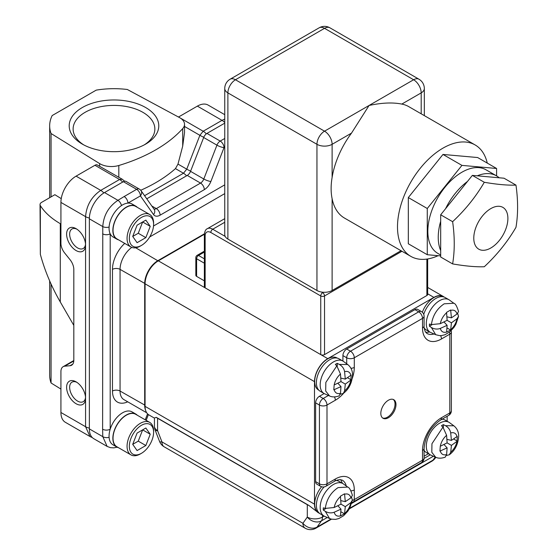 <?xml version="1.0" encoding="UTF-8"?>
<svg xmlns="http://www.w3.org/2000/svg" width="556" height="556" viewBox="0 0 556 556"><rect width="100%" height="100%" fill="white"/><g stroke="black" fill="none" stroke-linecap="round" stroke-linejoin="round"><path stroke-width="0.83" d="M49.665 280.912L49.665 375.286A64.322 37.134 0 0 0 51.062 382.98L60.924 389.089M51.062 382.98L51.062 284.046M51.062 196.9L51.062 133.516L99.635 163.589A16.082 9.285 0 0 0 100.024 163.818A16.082 9.285 0 0 0 118.817 165.493A150.085 86.653 0 0 0 182.702 128.61A16.082 9.285 0 0 0 184.522 124.322A16.082 9.285 0 0 0 179.407 117.531L127.317 89.488A64.322 37.134 0 0 0 96.209 90.135L52.174 115.558A64.322 37.134 0 0 0 49.665 125.823A64.322 37.134 0 0 0 51.062 133.516M90.002 436.529L65.365 422.303A21.441 12.378 -60 0 1 60.924 412.489L85.568 426.716L89.996 436.523L92.338 437.607M73.795 360.955L64.718 366.195A10.724 6.192 -120 0 0 63.148 366.682A10.724 6.192 -120 0 0 60.924 371.589L60.924 412.489M178.483 117.038A5.358 3.093 -60 0 1 178.525 117.01L203.169 131.237L199.882 135.316L186.753 169.156L183.473 173.243L144.574 195.698M224.749 119.06L222.011 120.353L197.373 106.126L178.525 117.01M197.373 106.126A21.441 12.378 -60 0 1 208.097 105.063L224.749 114.675M122.695 182.069A10.724 6.192 -120 0 0 119.575 179.498L100.726 190.374C91.511 196.727 86.458 205.484 85.568 216.638L60.924 202.412L60.924 243.313A10.724 6.192 -120 0 0 64.718 253.077L70.021 259.68A10.724 6.192 60 0 1 73.816 269.451L73.816 360.33A10.724 6.192 60 0 1 71.592 365.236A10.724 6.192 60 0 1 70.021 365.723L72.794 364.117M117.128 447.198L113.834 447.858L110.47 447.663L107.134 446.419L93.79 438.712A21.441 12.378 120 0 1 89.356 428.898L89.356 218.821A21.441 12.378 120 0 1 104.514 192.564L117.941 200.313L124.141 196.546A5.358 3.093 60 0 1 127.929 203.114A19.029 10.988 120 0 0 122.515 204.928A19.029 10.988 120 0 0 121.486 205.567A19.029 10.988 120 0 0 109.101 227.015A19.029 10.988 120 0 0 110.199 233.826A19.029 10.988 120 0 0 113 236.946L116.795 239.129A19.029 10.988 120 0 0 118.518 239.817M124.141 196.546L136.63 189.339A5.358 3.093 -60 0 1 139.306 189.075L126.038 181.416A5.358 3.093 120 0 0 123.362 181.68L104.514 192.564M224.749 123.147L206.957 133.419A5.358 3.093 120 0 0 203.67 137.506L190.541 171.345A5.358 3.093 -60 0 1 187.261 175.425L146.756 198.812M107.134 446.419L102.784 436.655L102.617 429.211A5.358 3.093 0 0 0 110.199 429.211A19.029 10.988 120 0 0 109.101 437.287A19.029 10.988 120 0 0 113 444.835L116.795 447.017A19.029 10.988 120 0 0 118.518 447.705M102.617 429.211L102.784 226.577C103.548 215.367 108.601 206.617 117.941 200.313A5.358 3.023 61.1 0 1 121.486 205.567M73.816 325.392L60.284 301.957C51.367 286.451 44.723 270.584 40.352 254.363L40.032 204.552A5.358 3.093 0 0 0 40.352 205.616A85.763 49.512 0 0 0 60.284 223.658L60.924 224.033M94.937 165.271A5.358 3.093 -60 0 1 96.946 164.778L122.251 179.227L119.575 179.498L94.937 165.271L76.089 176.148L100.726 190.374A10.724 6.192 -120 0 1 103.854 192.96M60.924 202.412A21.441 12.378 -60 0 1 76.089 176.148M61.25 198.645L54.877 194.697L41.603 202.363A5.358 3.093 0 0 0 40.032 204.552M184.522 124.322L184.522 132.606L182.702 146.124L177.983 164.096L175.46 168.614A150.085 86.653 180 0 1 140.737 190.27M76.089 250.554A13.4 7.735 -120 0 0 85.561 245.085A13.4 7.735 -120 0 0 76.089 228.669L76.089 228.669A13.4 7.735 -120 0 0 66.609 234.139A13.4 7.735 -120 0 0 76.089 250.554M76.089 403.732A13.4 7.735 -120 0 0 85.561 398.263A13.4 7.735 -120 0 0 76.089 381.854L76.089 381.854A13.4 7.735 -120 0 0 66.609 387.323A13.4 7.735 -120 0 0 76.089 403.732M64.718 366.195L70.021 365.723M76.881 229.162A11.259 6.498 -120 0 0 71.974 228.989A11.259 6.498 -120 0 0 70.251 238.01A11.259 6.498 -120 0 0 77.604 247.927A11.259 6.498 -120 0 0 83.233 248.483A11.259 6.498 -120 0 0 85.527 244.147M76.881 382.347A11.259 6.498 -120 0 0 71.974 382.167A11.259 6.498 -120 0 0 70.251 391.188A11.259 6.498 -120 0 0 77.604 401.105A11.259 6.498 -120 0 0 83.233 401.668A11.259 6.498 -120 0 0 85.527 397.332M137.276 415.214A19.029 10.988 120 0 0 135.824 414.06L132.029 411.871A19.029 10.988 120 0 0 122.515 412.816A19.029 10.988 120 0 0 110.199 429.211L110.199 233.826A5.358 3.093 0 0 1 102.617 233.826M137.276 207.325A19.029 10.988 120 0 0 135.824 206.172L132.029 203.982A19.029 10.988 120 0 0 127.929 203.114L140.418 195.907L153.546 214.581A10.724 6.192 -60 0 0 160.114 215.172L204.316 189.652A10.724 6.192 -60 0 0 210.877 181.485A5.358 1.133 -158.8 0 1 203.809 179.004L216.937 145.165L203.67 137.506M135.824 414.06A19.029 10.988 120 0 0 126.309 415.005A19.029 10.988 120 0 0 113.876 431.769A19.029 10.988 120 0 0 116.795 447.017M135.824 206.172A19.029 10.988 120 0 0 126.309 207.117A19.029 10.988 120 0 0 113.876 223.88A19.029 10.988 120 0 0 116.795 239.129M149.71 422.393L135.685 414.296A18.758 10.828 120 0 0 126.309 415.221A18.758 10.828 120 0 0 114.049 431.755A18.758 10.828 120 0 0 116.927 446.788L130.952 454.884A18.758 10.828 -60 0 1 128.075 439.852A18.758 10.828 -60 0 1 140.334 423.318A18.758 10.828 -60 0 1 149.71 422.393A18.758 10.828 -60 0 1 153.595 430.976L153.595 432.29A17.153 9.904 120 0 0 141.467 425.291A17.153 9.904 120 0 0 129.339 446.294A17.153 9.904 120 0 0 141.467 453.3L140.334 453.953A18.758 10.828 -60 0 1 130.952 454.884M149.71 214.505L135.685 206.408A18.758 10.828 120 0 0 126.309 207.332A18.758 10.828 120 0 0 114.049 223.866A18.758 10.828 120 0 0 116.927 238.899L130.952 246.996A18.758 10.828 -60 0 1 128.075 231.963A18.758 10.828 -60 0 1 140.334 215.429A18.758 10.828 -60 0 1 149.71 214.505A18.758 10.828 -60 0 1 153.595 223.088L153.595 224.402A17.153 9.904 120 0 0 141.467 217.403A17.153 9.904 120 0 0 129.339 238.406A17.153 9.904 120 0 0 141.467 245.411L140.334 246.065A18.758 10.828 -60 0 1 130.952 246.996M145.575 410.252A18.758 10.828 -60 0 1 144.692 405.268L144.692 283.595A18.758 10.828 -60 0 1 157.96 260.618L204.399 233.805M140.334 246.065L141.467 245.411A17.153 9.904 120 0 0 153.595 224.402M132.717 236.46L137.089 242.687L145.846 237.634L150.224 226.355L145.846 220.127L137.089 225.18L132.717 236.46L138.263 233.256L142.642 221.976L150.224 226.355M140.334 453.953L141.467 453.3A17.153 9.904 120 0 0 153.595 432.29M145.846 428.016L137.089 433.068L132.717 444.348L137.089 450.575L145.846 445.523L150.224 434.243L145.846 428.016M138.263 233.256L145.846 237.634M132.717 444.348L138.263 441.144L142.642 429.864L150.224 434.243M138.263 441.144L145.846 445.523M82.316 144.108A44.793 25.861 0 0 0 145.658 144.108A44.793 25.861 0 0 0 145.658 107.537A44.793 25.861 0 0 0 82.316 107.537A44.793 25.861 0 0 0 82.316 144.108L82.316 144.108M144.212 144.907A40.873 23.595 0 0 0 154.86 129.02A40.873 23.595 0 0 0 142.892 112.333A40.873 23.595 0 0 0 98.349 107.218A40.873 23.595 0 0 0 73.121 129.02A40.873 23.595 0 0 0 83.768 144.907M490.837 208.59A24.123 13.928 -60 0 1 502.895 207.395A24.123 13.928 -60 0 1 506.592 226.723A24.123 13.928 -60 0 1 490.837 247.983A24.123 13.928 -60 0 1 478.779 249.178A24.123 13.928 -60 0 1 475.081 229.85A24.123 13.928 -60 0 1 490.837 208.59M452.619 221.684C465.344 209.8 475.901 196.664 484.297 182.278L472.357 175.383L467.485 181.444A48.24 27.856 120 0 0 445.551 208.729L440.679 214.79L440.679 221.281A48.24 27.856 120 0 0 440.679 250.527L440.679 257.018L452.619 263.912C454.787 251.027 454.787 236.946 452.619 221.684L440.679 214.79M484.297 182.278C497.022 184.474 507.579 185.412 515.968 185.106C518.136 200.375 518.136 214.449 515.968 227.341C507.579 241.728 497.022 254.856 484.297 266.741C475.901 267.054 465.344 266.109 452.619 263.912M515.968 185.106L504.028 178.212L499.163 177.781A48.24 27.856 120 0 0 496.473 175.835L486.055 169.823A48.24 27.856 120 0 0 461.932 172.207A48.24 27.856 120 0 0 430.42 214.72A48.24 27.856 120 0 0 437.815 253.376L440.679 255.037M487.258 163.089A64.322 37.134 120 0 0 475.144 144.956A64.322 37.134 120 0 0 442.979 148.139A64.322 37.134 120 0 0 400.959 204.823A64.322 37.134 120 0 0 410.821 256.365A64.322 37.134 120 0 0 438.114 255.69M351.51 133.113L332.12 144.31L332.12 177.413A64.322 37.134 120 0 1 351.51 133.113L369.073 105.466C381.882 102.728 392.793 102.262 401.793 104.083A64.322 37.134 120 0 1 408.813 106.662L475.144 144.956M332.12 177.413C330.792 185.197 330.792 192.306 332.12 198.742A64.322 37.134 120 0 0 344.491 218.07L410.821 256.365M440.679 221.281L440.679 250.527M467.485 181.444L445.551 208.729M499.163 177.781L472.357 175.383M496.473 175.835A48.24 27.856 120 0 0 477.229 175.821M496.591 175.904L496.591 168.482L461.932 165.382L427.272 208.5L427.272 254.717L440.679 255.92M496.591 168.482L477.646 157.536L442.979 154.443L408.319 197.561L408.319 243.778L427.272 254.717M316.955 290.489L316.955 144.31A10.724 6.192 120 0 1 324.537 131.181L413.608 79.758L324.537 28.328L235.466 79.758L324.537 131.181A10.724 6.192 -120 0 1 332.12 144.31A10.724 6.192 180 0 1 316.955 144.31L227.884 92.887A10.724 6.192 180 0 1 224.749 88.508L224.749 234.688A10.724 6.192 0 0 0 225.166 236.397A10.724 6.192 0 0 0 227.884 239.066L316.955 290.489A10.724 6.192 0 0 0 321.576 292.06A10.724 6.192 0 0 0 323.356 292.261A10.724 6.192 0 0 0 332.12 290.489L401.022 250.707M205.143 287.862L320.749 354.603L320.749 295.959L210.828 232.498A8.041 4.643 -120 0 0 205.143 235.779L205.143 287.862A2.683 1.55 180 0 1 204.358 286.771L204.358 234.688A2.683 1.55 0 0 0 205.143 235.779M401.967 251.256L324.537 295.959L324.537 354.603L426.876 295.521L426.876 259.075M427.661 258.957L427.661 294.43A2.683 1.55 180 0 1 426.876 295.521M324.537 354.603A2.683 1.55 180 0 1 320.749 354.603M204.358 263.21L196.615 258.735L196.615 276.374L204.358 280.843M196.615 276.374A2.683 1.55 180 0 1 195.83 275.283L195.83 257.643A2.683 1.55 0 0 0 196.615 258.735A2.683 1.55 -60 0 1 198.513 255.454L204.358 258.832M461.932 165.382L442.979 154.443M427.272 208.5L408.319 197.561M388.401 417.737A10.724 6.192 120 0 0 395.406 408.292A10.724 6.192 120 0 0 393.759 399.701A10.724 6.192 120 0 0 388.401 400.23A10.724 6.192 120 0 0 381.402 409.682A10.724 6.192 120 0 0 383.042 418.272A10.724 6.192 120 0 0 388.401 417.737M382.591 417.959A10.724 6.192 120 0 0 387.456 417.188A10.724 6.192 120 0 0 394.322 408.173A10.724 6.192 120 0 0 393.266 399.465M333.447 361.935A18.758 10.828 120 0 0 321.187 378.469A18.758 10.828 120 0 0 324.065 393.502A18.758 10.828 120 0 0 324.662 393.808L329.562 395.976L325.677 391.014L325.837 382.431L336.811 365.876L335.337 364.451A18.411 10.627 -60 0 1 336.29 363.867A18.411 10.627 -60 0 1 337.235 363.36L339.334 364.416L347.708 364.527L343.386 361.372A18.758 10.828 120 0 0 342.823 361.004A18.758 10.828 120 0 0 333.447 361.935M342.823 361.004L339.035 358.822A18.758 10.828 120 0 0 329.652 359.746A18.758 10.828 120 0 0 317.4 376.28A18.758 10.828 120 0 0 320.277 391.313L324.065 393.502M333.447 484.478A18.758 10.828 120 0 0 321.187 501.012A18.758 10.828 120 0 0 324.065 516.044A18.758 10.828 120 0 0 324.662 516.35L329.562 518.519L325.281 511.325L323.307 510.033A18.411 10.627 -60 0 1 323.307 507.843L325.281 508.406C326.567 499.413 330.834 492.484 338.069 487.619L347.708 487.07L343.386 483.915A18.758 10.828 120 0 0 342.823 483.553A18.758 10.828 120 0 0 333.447 484.478M324.085 486.924A18.758 10.828 120 0 0 320.277 513.855L324.065 516.044M439.574 423.206A18.758 10.828 120 0 0 427.314 439.74A18.758 10.828 120 0 0 430.191 454.773A18.758 10.828 120 0 0 430.789 455.079L435.689 457.247L431.803 452.292L431.963 443.702L442.937 427.147L441.464 425.722A18.411 10.627 -60 0 1 442.416 425.138A18.411 10.627 -60 0 1 443.361 424.631L445.46 425.694L453.835 425.799L449.512 422.643A18.758 10.828 120 0 0 448.949 422.282A18.758 10.828 120 0 0 439.574 423.206M424.082 450.318A18.758 10.828 120 0 0 426.403 452.584L430.191 454.773M439.574 300.664A18.758 10.828 120 0 0 427.314 317.198A18.758 10.828 120 0 0 430.191 332.231A18.758 10.828 120 0 0 430.789 332.537L435.689 334.698L431.407 327.505L429.434 326.212A18.411 10.627 -60 0 1 429.434 324.023L431.407 324.586C432.693 315.593 436.96 308.663 444.195 303.805L453.835 303.256L449.512 300.101A18.758 10.828 120 0 0 448.949 299.733A18.758 10.828 120 0 0 439.574 300.664M448.949 299.733L445.161 297.543A18.758 10.828 120 0 0 435.779 298.475A18.758 10.828 120 0 0 423.741 314.314M424.207 327.97A18.758 10.828 120 0 0 426.403 330.042L430.191 332.231M337.318 358.14L337.005 357.96A18.494 10.675 120 0 0 327.762 358.87A18.494 10.675 120 0 0 315.676 375.168A18.494 10.675 120 0 0 318.512 389.985L318.824 390.166M321.604 486.75A18.494 10.675 120 0 0 318.512 512.535L318.824 512.715M424.082 450.902A18.494 10.675 120 0 0 424.638 451.257L424.951 451.444M443.445 296.869L443.132 296.682A18.494 10.675 120 0 0 433.888 297.599A18.494 10.675 120 0 0 422.351 312.25M424.284 328.492A18.494 10.675 120 0 0 424.638 328.714L424.951 328.895M336.811 365.876L340.474 374.021C337.186 376.982 335.08 380.631 334.163 384.967L333.808 389.832L340.988 386.594L340.487 393.349L339.077 395.914C335.331 397.199 332.154 397.22 329.562 395.976M340.474 374.021L340.988 381.611L334.163 384.967M334.163 389.693C335.08 392.946 337.186 394.169 340.487 393.349M340.341 394.19L343.219 393.502L344.581 390.986C347.861 388.005 349.967 384.356 350.899 380.033L351.149 375.105L345.297 379.116L344.574 371.651C344.004 368.517 342.26 366.105 339.334 364.416M344.581 390.986L345.304 384.099L350.899 380.033M350.899 375.3C349.953 372.04 347.847 370.824 344.574 371.651M325.281 511.325C328.2 513.014 331.161 513.32 334.163 512.243C335.08 515.495 337.186 516.712 340.487 515.892L344.525 513.855L345.304 506.648L350.899 502.582L352.4 500.136L351.552 497.3M334.163 512.243L340.988 509.136L340.487 515.892M344.581 513.529C347.861 510.547 349.967 506.898 350.899 502.582M347.708 487.07C349.251 487.355 350.815 490.114 352.414 495.347L350.899 497.849C349.953 494.583 347.847 493.367 344.574 494.201L344.511 493.825L340.439 496.174L340.988 504.153L334.163 507.51L325.281 508.406M350.899 497.849L345.297 501.665L344.574 494.201M340.474 496.564C337.186 499.524 335.08 503.173 334.163 507.51M446.468 455.461L449.345 454.773L450.707 452.257C453.988 449.276 456.094 445.627 457.025 441.311L457.275 436.384L451.423 440.394L450.701 432.929C450.131 429.795 448.386 427.376 445.46 425.694M450.707 452.257L451.43 445.377L457.025 441.311M457.025 436.578C456.08 433.312 453.974 432.095 450.701 432.929M442.937 427.147L446.6 435.292C443.313 438.253 441.207 441.902 440.289 446.239L439.935 451.111L447.114 447.865L446.614 454.62L445.203 457.185C441.457 458.471 438.281 458.491 435.689 457.247M446.6 435.292L447.114 442.882L440.289 446.239M440.289 450.972C441.207 454.224 443.313 455.44 446.614 454.62M453.835 303.256C455.378 303.541 456.942 306.3 458.54 311.527L457.025 314.029C456.08 310.769 453.974 309.553 450.701 310.38L450.638 310.005L446.565 312.361L447.114 320.339L440.289 323.696L431.407 324.586M457.025 314.029L451.423 317.844L450.701 310.38M446.6 312.75C443.313 315.711 441.207 319.359 440.289 323.696M431.407 327.505C434.326 329.194 437.287 329.5 440.289 328.422C441.207 331.675 443.313 332.898 446.614 332.078L450.652 330.042L451.43 322.827L457.025 318.762L458.526 316.322L457.678 313.48M440.289 328.422L447.114 325.323L446.614 332.078M450.707 329.715C453.988 326.733 456.094 323.085 457.025 318.762M337.318 480.683L337.005 480.502A18.494 10.675 120 0 0 336.637 480.308M424.082 456.219L428.391 453.738M447.149 421.239L447.149 416.27M444.168 297.085A18.758 10.828 120 0 0 443.264 296.452A18.758 10.828 120 0 0 433.888 297.384L327.762 358.655A18.758 10.828 120 0 0 314.494 381.631L314.494 504.174A18.758 10.828 120 0 0 318.38 512.764A18.758 10.828 120 0 0 319.373 513.23M340.453 479.613A21.441 12.378 -60 0 1 342.329 483.268M315.627 481.635A5.358 3.093 120 0 0 316.739 484.088L320.527 486.278A5.358 3.093 -60 0 1 319.422 483.824L315.627 481.635L315.627 402.857A5.358 3.093 120 0 1 319.422 396.289L324.162 393.558M346.708 363.798L346.708 357.779A5.358 3.093 -60 0 1 350.502 351.211L418.724 311.826A5.358 3.093 -60 0 1 421.406 311.562L417.612 309.372A5.358 3.093 120 0 0 414.936 309.636L346.708 349.022A5.358 3.093 120 0 0 342.92 355.59L342.92 361.059M429.698 331.946A21.441 12.378 -60 0 1 425.59 332.14M443.445 419.412L443.132 419.231A18.494 10.675 120 0 0 442.541 418.932M156.271 417.327A10.724 6.192 0 0 0 157.577 418.244L157.577 430.643L161.949 441.909A10.724 2.259 -21.2 0 1 159.537 441.408L155.166 430.149A10.724 2.259 -21.2 0 0 157.577 430.643A10.724 6.192 0 0 1 154.436 426.264L154.436 418.001L156.271 417.327L308.872 505.432L318.38 512.764M154.436 418.112L148.952 414.95A18.758 10.828 -60 0 1 145.067 406.36L314.494 504.174M204.372 234.264L158.335 260.84L327.762 358.655M314.494 381.631L145.067 283.817L145.067 406.36M145.067 283.817A18.758 10.828 -60 0 1 158.335 260.84M322.452 515.113L322.452 517.08A10.724 6.192 60 0 1 321.438 520.875A10.724 8.458 -144.9 0 1 307.294 517.08L307.294 504.681L157.577 418.244M307.294 504.681A10.724 6.192 0 0 0 308.872 505.432M349.356 508.858L431.838 461.237A10.724 10.724 0 0 0 435.244 458.123L435.244 458.123A10.724 8.458 -144.9 0 1 433.041 460.125L435.216 457.039M327.269 517.504L321.438 520.875L317.059 527.088A10.724 8.458 -144.9 0 1 302.916 523.293L307.294 517.08A10.724 6.192 180 0 0 322.452 517.08L324.155 516.1M448.949 422.282L445.161 420.093A18.758 10.828 120 0 0 442.041 419.217M342.823 483.553L339.035 481.364A18.758 10.828 120 0 0 336.144 480.502M451.423 317.844L446.92 316.809M447.114 325.323L443.959 321.938M429.434 326.212L431.998 324.732M451.43 322.827L447.114 320.339M450.652 330.042L446.975 327.915M451.43 445.377L447.114 442.882M443.361 427.592L443.361 424.631M451.423 440.394L446.92 439.351M447.114 447.865L443.959 444.487M457.282 441.096L453.606 438.969M340.988 509.136L337.833 505.758M323.307 510.033L325.872 508.545M345.304 506.648L340.988 504.153M345.297 501.665L340.793 500.622M344.525 513.855L340.849 511.735M340.988 386.594L337.833 383.209M345.304 384.099L340.988 381.611M337.235 366.321L337.235 363.36M345.297 379.116L340.793 378.08M351.156 379.817L347.479 377.698M224.749 122.515A10.724 6.192 -120 0 0 222.011 120.353L203.169 131.237A10.724 6.192 -120 0 1 206.318 133.85M203.774 137.256A10.724 2.266 -158.8 0 1 199.882 135.316L184.522 126.448M190.638 171.088A10.724 2.266 -158.8 0 1 186.753 169.156L177.983 164.096M186.587 175.814A10.724 6.192 -120 0 0 183.473 173.243L175.46 168.614M89.37 218.049A10.724 6.192 180 0 1 85.568 216.638L85.568 426.716A10.724 6.192 180 0 0 89.356 428.127M206.957 133.419L220.218 141.078L224.749 138.465M89.356 428.898L102.784 436.655A5.358 3.169 1.2 0 0 109.101 437.287M109.101 227.015A5.358 3.023 -1.1 0 1 102.784 226.577L89.356 218.821M139.306 189.075A5.358 5.358 0 0 1 141.016 190.632A5.358 4.226 144.9 0 1 140.418 195.907A5.358 3.093 60 0 0 136.63 189.339L123.362 181.68M190.541 171.345L203.809 179.004A5.358 3.093 120 0 1 200.528 183.084L187.261 175.425M151.816 206.005L156.319 208.604L200.528 183.084A5.358 3.093 60 0 1 204.316 189.652M153.922 209A5.358 3.093 120 0 0 156.319 208.604A5.358 3.093 60 0 1 160.114 215.172M224.749 147.222L224.012 147.646A5.358 1.133 -158.8 0 1 216.937 145.165A5.358 3.093 -60 0 1 220.218 141.078A5.358 3.093 -120 0 1 224.012 147.646L210.877 181.485M60.284 301.957L60.284 223.658M40.352 254.363L40.352 205.616M99.635 166.376L99.635 163.589M153.525 225.979L224.749 184.856M127.727 401.821A24.123 13.928 -60 0 1 112.472 391.042L112.472 269.375A24.123 13.928 -60 0 1 124.725 243.403M145.241 419.808L147.555 413.852M112.472 391.042A5.358 3.093 180 0 1 120.054 391.042A18.758 10.828 120 0 0 123.939 399.632L146.694 412.767M145.067 405.268L120.054 391.042L120.054 269.375L145.067 283.595M158.147 260.952L135.713 247.774M131.772 247.392A18.758 10.828 120 0 0 120.054 269.375A5.358 3.093 180 0 0 112.472 269.375M224.749 193.613L149.703 236.939M141.016 190.632L154.144 209.313A5.358 4.226 144.9 0 1 153.546 214.581M182.702 146.124L182.702 128.61M118.817 177.246L118.817 165.493M424.325 115.613L424.325 88.508A10.724 6.192 180 0 1 421.191 92.887L421.191 113.799M424.325 88.508A10.724 10.724 0 0 0 418.967 79.223A10.724 6.192 120 0 0 413.608 79.758A10.724 6.192 -120 0 1 421.191 92.887L401.793 104.083M332.12 198.742L332.12 290.489M418.967 79.223L329.896 27.8A10.724 6.192 120 0 0 324.537 28.328A10.724 6.192 -120 0 0 319.179 27.8L230.108 79.223A10.724 6.192 -120 0 1 235.466 79.758A10.724 6.192 120 0 0 227.884 92.887L227.884 239.066M321.576 292.06L322.64 292.678L323.356 292.261M224.749 222.275L212.726 229.218L225.166 236.397M224.749 218.654L207.367 228.683A10.724 6.192 60 0 1 212.726 229.218A2.683 1.55 120 0 0 210.828 232.498M320.749 295.959A2.683 1.55 0 0 0 324.537 295.959A2.683 1.55 60 0 0 322.64 292.678A2.683 1.55 120 0 0 320.749 295.959M204.358 252.076L198.513 255.454A2.683 1.55 60 0 0 197.171 255.322A2.683 2.683 0 0 0 195.83 257.643M433.888 297.384L427.661 293.783M343.823 393.016A26.799 15.471 -60 0 1 335.337 400.23L326.998 405.046L326.998 483.824L335.337 479.008A26.799 15.471 -60 0 1 354.29 489.954L354.29 499.58L422.511 460.194L422.511 450.562L422.511 455.816M441.464 417.737A5.358 3.093 -120 0 1 440.352 420.19C430.587 427.077 425.166 436.474 424.082 448.372A5.358 3.093 180 0 1 422.511 450.562A26.799 15.471 -60 0 1 441.464 417.737L449.804 412.927L449.804 334.142L441.464 338.958A26.799 15.471 -60 0 1 422.511 328.019A5.358 3.093 180 0 0 424.082 325.83C423.908 327.262 424.339 329.249 425.375 331.8L426.952 333.454A21.441 12.378 120 0 0 434.055 333.975M422.511 328.019L422.511 318.386A5.358 3.093 -120 0 0 418.724 311.826L414.936 309.636M424.082 325.83L424.082 316.204A5.358 3.093 0 0 1 422.511 318.386L354.29 357.779A5.358 3.093 -120 0 0 350.502 351.211L346.708 349.022M352.275 378.386A26.799 15.471 -60 0 0 354.29 367.405L354.29 357.779A5.358 3.093 180 0 1 346.708 357.779L342.92 355.59M320.527 486.278A5.358 5.358 0 0 0 325.892 486.278A5.358 3.093 60 0 0 326.998 483.824A5.358 3.093 180 0 1 319.422 483.824L319.422 405.046A5.358 3.093 -60 0 1 323.21 398.478L319.422 396.289M315.627 402.857L319.422 405.046A5.358 3.093 180 0 0 326.998 405.046A5.358 3.093 -120 0 0 323.21 398.478L328.422 395.469M346.27 486.02A21.441 12.378 120 0 0 342.267 480.134L340.043 479.599C337.318 479.974 335.379 480.592 334.225 481.461A5.358 3.093 60 0 0 335.337 479.008M440.581 335.636A5.358 3.093 60 0 1 441.464 338.958M449.463 332.14A5.358 3.093 60 0 1 449.804 334.142A5.358 3.093 180 0 0 451.375 331.96A5.358 5.358 0 0 0 451.201 330.611M354.29 367.405A5.358 3.093 180 0 1 350.968 368.301M451.375 410.738A5.358 3.093 180 0 1 449.804 412.927A5.358 3.093 -120 0 1 448.692 415.381A5.358 5.358 0 0 0 451.375 410.738L451.375 331.96M335.337 400.23A5.358 3.093 -120 0 0 334.455 396.908M424.082 458.005A5.358 3.093 180 0 1 422.511 460.194A5.358 3.093 -120 0 1 421.406 462.648A5.358 5.358 0 0 0 424.082 458.005L424.082 448.372M351.927 502.561A5.358 5.358 0 0 0 353.178 502.033A5.358 3.093 -120 0 0 354.29 499.58A5.358 3.093 0 0 1 352.379 500.289M354.29 489.954A5.358 3.093 180 0 1 350.968 490.844M431.838 461.237A10.724 6.192 -120 0 0 433.041 460.125L349.696 508.24M305.14 528.2L164.173 446.815A10.724 6.192 -60 0 1 161.949 441.909L302.916 523.293A10.724 6.192 -60 0 0 305.14 528.2A10.724 10.724 0 0 0 315.857 528.2A10.724 6.192 60 0 0 317.059 527.088L331.001 519.04M351.698 503.402L433.395 456.233M424.068 458.415L430.281 454.829M49.665 197.707L49.665 125.823M122.251 179.227L124.614 181.207M148.382 414.574L146.152 420.336M73.809 360.524L63.148 366.682M204.358 234.688C204.705 231.275 205.706 229.274 207.367 228.683M197.171 255.322L204.358 251.173M329.896 27.8A10.724 10.724 0 0 0 319.179 27.8M230.108 79.223A10.724 10.724 0 0 0 224.749 88.508M343.219 393.502C348.883 389.228 351.997 383.001 352.567 374.827C352.476 370.463 350.857 367.029 347.708 364.527M329.555 518.519L331.522 519.172L335.539 519.373L338.785 518.567L343.65 515.704L347.854 511.2L349.703 508.24L352.386 500.212M449.345 454.773C455.01 450.499 458.123 444.279 458.693 436.106C458.603 431.734 456.983 428.301 453.835 425.799M435.682 334.698L439.518 335.622L441.666 335.56L444.911 334.754L449.776 331.883L453.981 327.38L455.83 324.426L458.512 316.392M424.082 316.204A5.358 5.358 0 0 0 421.406 311.562M440.352 420.19L448.692 415.381M325.892 486.278L334.225 481.461M353.178 502.033L421.406 462.648M443.264 296.452L427.661 287.445M315.857 528.2L331.508 519.165M435.244 458.123L435.821 457.303M159.537 441.408A10.724 10.724 0 0 0 164.173 446.815M154.436 426.264A10.724 10.724 0 0 0 155.166 430.149"/></g></svg>

